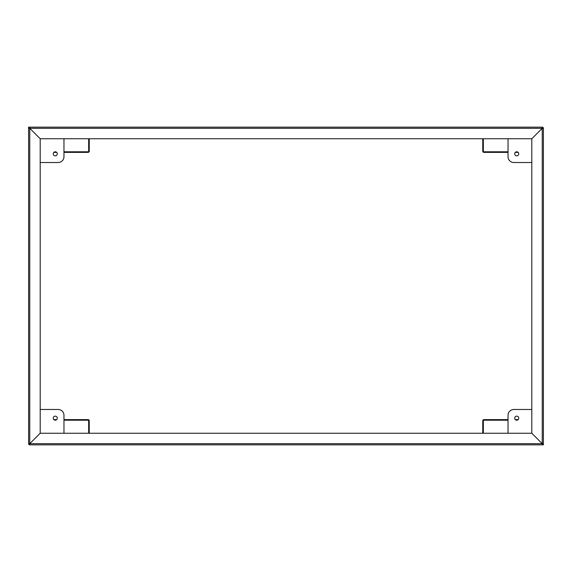 <?xml version="1.0" encoding="UTF-8"?>
<svg xmlns="http://www.w3.org/2000/svg" width="572" height="572" viewBox="0 0 572 572"><rect width="100%" height="100%" fill="white"/><g stroke="black" fill="none" stroke-linecap="round" stroke-linejoin="round"><path stroke-width="0.86" d="M40.197 138.746L29.758 128.314L29.758 127.156L542.242 127.156L542.242 128.314L531.803 138.746L40.197 138.746L40.197 433.254L531.803 433.254L531.803 138.746L542.242 128.314L543.4 128.314A1.158 1.158 0 0 0 542.242 127.156L29.179 127.156L29.179 127.735L29.179 127.156L28.6 127.156L28.6 128.314L29.758 128.314L40.197 138.746M543.4 128.314L543.4 443.686L542.242 443.686L531.803 433.254L542.242 443.686L542.242 444.844L29.758 444.844L29.758 443.686L40.197 433.254L29.758 443.686L28.6 443.686A1.158 1.158 0 0 0 29.758 444.844M543.4 443.686L543.4 444.844L542.242 444.844M542.242 444.265L542.821 444.265L542.821 444.844L542.821 443.686M28.6 443.686L28.6 128.314M531.803 409.481L513.835 409.481A5.799 5.799 0 0 0 508.036 415.279L508.036 433.254M516.731 420.206A2.031 2.031 0 0 0 518.489 417.167A2.031 2.031 0 0 0 514.979 417.167A2.031 2.031 0 0 0 516.731 420.206M531.803 162.519L513.835 162.519A5.799 5.799 0 0 1 508.036 156.721L508.036 138.746M542.242 127.735L542.821 127.735L542.821 128.314M516.731 151.794A2.031 2.031 0 0 1 518.489 154.833A2.031 2.031 0 0 1 514.979 154.833A2.031 2.031 0 0 1 516.731 151.794M40.197 409.481L58.165 409.481A5.799 5.799 0 0 1 63.964 415.279L63.964 433.254M29.758 444.265L29.179 444.265L29.179 443.686M55.269 420.206A2.031 2.031 0 0 1 53.511 417.167A2.031 2.031 0 0 1 57.021 417.167A2.031 2.031 0 0 1 55.269 420.206M29.758 127.735L29.179 127.735L29.179 128.314M40.197 162.519L58.165 162.519A5.799 5.799 0 0 0 63.964 156.721L63.964 138.746M55.269 151.794A2.031 2.031 0 0 0 53.511 154.833A2.031 2.031 0 0 0 57.021 154.833A2.031 2.031 0 0 0 55.269 151.794M483.34 433.254L483.34 420.785A0.579 0.579 0 0 1 483.919 420.206L508.036 420.206M482.761 433.254L482.761 420.785A1.158 1.158 0 0 1 483.919 419.626L508.036 419.626M515.315 419.626L518.153 419.626M63.964 420.206L88.081 420.206A0.579 0.579 0 0 1 88.66 420.785L88.66 433.254M53.847 419.626L56.685 419.626M63.964 419.626L88.081 419.626A1.158 1.158 0 0 1 89.239 420.785L89.239 433.254M508.036 151.794L483.919 151.794A0.579 0.579 0 0 1 483.34 151.215L483.34 138.746M518.153 152.374L515.315 152.374M508.036 152.374L483.919 152.374A1.158 1.158 0 0 1 482.761 151.215L482.761 138.746M88.66 138.746L88.66 151.215A0.579 0.579 0 0 1 88.081 151.794L63.964 151.794M89.239 138.746L89.239 151.215A1.158 1.158 0 0 1 88.081 152.374L63.964 152.374M56.685 152.374L53.847 152.374M29.758 128.314L542.242 128.314L542.242 443.686L29.758 443.686L29.758 128.314"/></g></svg>
